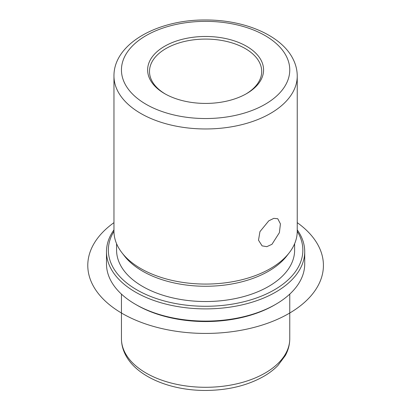 <?xml version="1.0" encoding="UTF-8"?>
<svg xmlns="http://www.w3.org/2000/svg" width="411" height="411" viewBox="0 0 411 411"><rect width="100%" height="100%" fill="white"/><g stroke="black" fill="none" stroke-linecap="round" stroke-linejoin="round"><path stroke-width="0.62" d="M279.388 232.667L271.964 244.309L266.806 246.672L262.095 245.865L258.504 240.188L259.947 231.629L268.799 220.815L273.808 218.364L277.759 218.734L280.43 223.882L279.388 232.667M165.279 93.996A56.107 32.392 180 0 1 151.767 80.597A56.107 32.392 180 0 1 149.496 71.473A56.107 32.392 180 0 1 197.624 39.41A56.107 32.392 180 0 1 259.439 62.354A56.107 32.392 180 0 1 261.709 71.473A56.107 32.392 180 0 1 245.927 93.996M297.24 229.852A99.118 57.227 180 0 1 300.713 235.549A99.118 57.227 180 0 1 304.721 251.66L304.721 263.877A99.118 57.227 180 0 1 275.694 304.34L274.368 305.106A97.248 56.148 180 0 1 136.837 305.106L135.512 304.34A99.118 57.227 180 0 1 110.492 279.989A99.118 57.227 180 0 1 106.485 263.877L106.485 251.66A99.118 57.227 180 0 1 113.965 229.852M275.694 304.34A99.118 57.227 180 0 1 135.512 304.34M304.721 251.66A99.118 57.227 180 0 1 219.7 308.307A99.118 57.227 180 0 1 110.492 267.772A99.118 57.227 180 0 1 106.485 251.66M297.24 231.336A97.248 56.148 180 0 1 298.92 234.327A97.248 56.148 180 0 1 232.98 304.012A97.248 56.148 180 0 1 112.285 265.943A97.248 56.148 180 0 1 113.965 231.336M294.625 243.718L294.625 250.135A89.023 51.396 180 0 1 218.262 301.006A89.023 51.396 180 0 1 120.182 264.602A89.023 51.396 180 0 1 116.58 250.135L116.58 243.718M289.257 252.76L286.868 255.848A89.023 51.396 180 0 1 205.603 286.262A89.023 51.396 180 0 1 124.338 255.848L121.949 252.76A91.638 52.906 0 0 0 205.603 284.068A91.638 52.906 0 0 0 289.257 252.76A91.638 52.906 0 0 0 297.24 231.162L297.24 76.056A91.638 52.906 180 0 1 218.637 128.427A91.638 52.906 180 0 1 117.669 90.949A91.638 52.906 180 0 1 113.965 76.056L113.965 231.162A91.638 52.906 0 0 0 117.669 246.055A91.638 52.906 0 0 0 121.949 252.76M261.232 60.525A57.977 33.471 180 0 1 246.6 93.616A57.977 33.471 180 0 1 164.606 93.616A57.977 33.471 180 0 1 149.974 79.369A57.977 33.471 180 0 1 189.281 37.833A57.977 33.471 180 0 1 261.232 60.525M297.24 222.649A117.823 68.026 180 0 1 284.397 315.977A117.823 68.026 180 0 1 122.293 313.506A117.823 68.026 180 0 1 113.965 222.649M124.852 352.381A84.157 48.59 180 0 1 121.445 338.7C121.471 344.192 122.776 349.478 125.36 354.554C136.329 376.635 170.395 390.676 205.921 390.45C228.655 390.239 248.259 385.354 264.735 375.793C269.811 372.751 274.204 369.314 277.918 365.492L285.342 355.515C288.26 350.157 289.729 344.552 289.76 338.7A84.157 48.59 180 0 1 217.573 386.797A84.157 48.59 180 0 1 124.852 352.381M124.852 83.628A84.157 48.59 180 0 1 181.909 23.324A84.157 48.59 180 0 1 286.359 56.271A84.157 48.59 180 0 1 229.297 116.57A84.157 48.59 180 0 1 124.852 83.628M121.445 294.112L121.445 338.7M289.76 294.112L289.76 338.7M297.24 76.056C297.215 70.147 295.812 64.46 293.028 58.989C281.211 35.151 244.221 19.8 205.551 19.985C157.901 19.507 113.58 43.607 113.965 76.056"/></g></svg>
